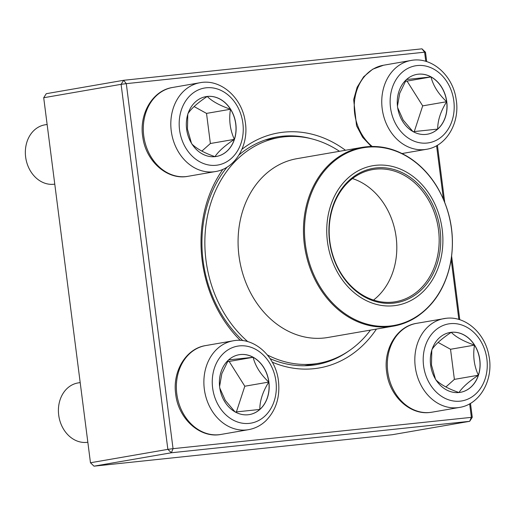 <?xml version="1.0" encoding="UTF-8"?>
<svg xmlns="http://www.w3.org/2000/svg" width="515" height="515" viewBox="0 0 515 515"><rect width="100%" height="100%" fill="white"/><g stroke="black" fill="none" stroke-linecap="round" stroke-linejoin="round"><path stroke-width="0.77" d="M425.776 61.337L424.605 52.189L425.499 52.24L426.703 61.62M437.415 145.243L444.722 202.286M451.642 256.322L459.766 319.725M470.478 403.354L472.261 417.266L469.693 421.309L171.379 452.762L93.988 466.165L392.308 434.712L469.693 421.309L471.367 417.214L469.654 403.824M43.704 97.734L46.273 93.691L123.664 80.288L421.978 48.835L424.605 52.189L126.291 83.642L173.046 448.668L167.858 449.357L121.096 84.331L43.704 97.734L90.466 462.76L167.858 449.357L171.379 452.762L173.046 448.668L472.261 417.266M241.953 149.286A119.287 97.11 -99.8 0 1 283.681 132.168A119.287 97.11 -99.8 0 1 345.468 150.271M376.426 329.072A119.287 97.11 -99.8 0 1 272.274 362.154M240.318 340.396A119.287 97.11 -99.8 0 1 222.944 169.293M458.846 319.448L451.179 259.599M443.441 199.189L436.585 145.713M311.717 138.838A115.527 94.052 80.2 0 0 282.008 136.263A115.527 94.052 80.2 0 0 276.967 136.964A115.527 94.052 80.2 0 0 239.037 154.918M227.083 167.111A115.527 94.052 80.2 0 0 242.835 340.621M270.13 358.652A115.527 94.052 80.2 0 0 316.39 364.633A115.527 94.052 80.2 0 0 348.488 351.185M90.466 462.76L93.988 466.165M121.096 84.331L126.291 83.642L123.664 80.288L121.096 84.331M425.499 52.24L421.978 48.835M207.365 96.427A30.366 24.72 -99.8 0 1 235.709 123.13A30.366 24.72 -99.8 0 1 216.403 156.457A30.366 24.72 -99.8 0 1 186.861 130.752A30.366 24.72 -99.8 0 1 206.039 96.614A30.366 24.72 -99.8 0 1 207.365 96.427M47.129 124.45L44.863 124.842A30.057 24.469 80.2 0 0 25.75 157.828A30.057 24.469 80.2 0 0 53.805 184.254A30.057 24.469 80.2 0 0 54.77 184.125M216.345 156.463A30.366 24.72 80.2 0 0 234.351 139.359C224.901 145.616 218.437 151.384 214.967 156.663C204.243 152.942 196.498 148.674 191.734 143.852M191.451 143.202L187.466 129.149L187.782 114.356M187.878 113.744C191.258 108.543 197.721 102.775 207.255 96.447A30.366 24.72 80.2 0 0 205.987 96.62M230.495 109.251A30.366 24.72 80.2 0 0 207.255 96.447C211.916 101.21 219.667 105.485 230.495 109.251C228.75 119.815 230.038 129.851 234.351 139.359A30.366 24.72 80.2 0 0 230.495 109.251L206.521 113.403L194.091 106.554M201.861 151.114L210.378 143.511L206.521 113.403M234.351 139.359L210.378 143.511M219.68 387.241A30.366 24.72 -99.8 0 1 239.102 354.726A30.366 24.72 -99.8 0 1 268.643 380.431A30.366 24.72 -99.8 0 1 249.466 414.569A30.366 24.72 -99.8 0 1 219.68 387.241M80.192 382.561L77.926 382.954A30.057 24.469 80.2 0 0 58.704 415.135A30.057 24.469 80.2 0 0 87.84 442.237M268.785 382.072A30.366 24.72 80.2 0 0 253.142 357.294C255.286 366.023 260.5 374.283 268.785 382.072C262.779 391.658 259.792 400.786 259.818 409.444A30.366 24.72 80.2 0 0 268.785 382.072L244.812 386.224L229.169 361.446L227.495 361.62M249.415 414.575A30.366 24.72 80.2 0 0 259.818 409.444L235.213 412.032M235.014 411.846L225.3 400.413L219.796 388.085M219.59 386.456L221.836 373.645L228.428 360.062M228.538 359.888L253.142 357.294A30.366 24.72 80.2 0 0 239.05 354.732M236.385 411.949L244.812 386.224M253.142 357.294L229.169 361.446M459.084 392.514A30.366 24.72 -99.8 0 1 430.733 365.811A30.366 24.72 -99.8 0 1 450.046 332.484A30.366 24.72 -99.8 0 1 479.587 358.189A30.366 24.72 -99.8 0 1 460.41 392.327A30.366 24.72 -99.8 0 1 459.084 392.514M431.885 349.621C435.272 344.413 441.728 338.645 451.262 332.317A30.366 24.72 80.2 0 0 449.994 332.49M474.502 345.127A30.366 24.72 80.2 0 0 451.262 332.317C455.923 337.087 463.674 341.355 474.502 345.127C472.757 355.678 474.045 365.714 478.358 375.229A30.366 24.72 80.2 0 0 474.502 345.127L450.528 349.273L438.098 342.423M460.352 392.34A30.366 24.72 80.2 0 0 478.358 375.229C468.908 381.486 462.444 387.254 458.974 392.533C448.25 388.812 440.505 384.544 435.742 379.722M435.458 379.079L431.473 365.013L431.795 350.226M445.868 386.984L454.385 379.381L450.528 349.273M478.358 375.229L454.385 379.381M446.769 101.7A30.366 24.72 -99.8 0 1 427.347 134.215A30.366 24.72 -99.8 0 1 397.799 108.511A30.366 24.72 -99.8 0 1 416.983 74.372A30.366 24.72 -99.8 0 1 446.769 101.7M412.895 131.492L403.174 120.059L397.677 107.732M397.464 106.103L399.711 93.292L406.303 79.709M406.412 79.535L431.016 76.941A30.366 24.72 80.2 0 0 416.925 74.379M446.66 101.719A30.366 24.72 80.2 0 0 431.016 76.941C433.167 85.67 438.381 93.93 446.66 101.719C440.66 111.311 437.673 120.433 437.699 129.091A30.366 24.72 80.2 0 0 446.66 101.719L422.693 105.871L407.05 81.093L405.376 81.267M427.289 134.228A30.366 24.72 80.2 0 0 437.699 129.091L413.094 131.686M414.266 131.602L422.693 105.871M431.016 76.941L407.05 81.093M247.818 341.664A114.588 93.292 -99.8 0 1 249.82 149.234A114.588 93.292 -99.8 0 1 279.278 137.518A114.588 93.292 -99.8 0 1 339.488 151.301M370.452 330.109A114.588 93.292 -99.8 0 1 318.379 363.339A114.588 93.292 -99.8 0 1 267.414 354.983M354.526 172.995A70.819 57.654 -99.8 0 1 442.881 238.677A70.819 57.654 -99.8 0 1 357.043 294.934A70.819 57.654 -99.8 0 1 354.526 172.995M355.653 175.319A68.192 55.517 -99.8 0 1 440.724 238.561A68.192 55.517 -99.8 0 1 358.073 292.732A68.192 55.517 -99.8 0 1 355.653 175.319M355.492 176.426A67.066 54.596 -99.8 0 1 372.731 169.57A67.066 54.596 -99.8 0 1 437.969 226.33A67.066 54.596 -99.8 0 1 395.617 301.726A67.066 54.596 -99.8 0 1 333.076 255.974A67.066 54.596 -99.8 0 1 355.492 176.426M352.479 178.57A67.066 54.596 -99.8 0 1 395.617 233.668A67.066 54.596 -99.8 0 1 373.517 300.058M216.184 165.27A39.076 31.808 80.2 0 0 236.153 104.275A39.076 31.808 80.2 0 0 181.319 110.056A39.076 31.808 80.2 0 0 216.184 165.27M187.956 176.317C167.343 180.417 146.028 161.304 142.855 137.492C138.728 114.459 152.331 90.486 172.57 87.473A45.082 36.707 80.2 0 0 143.904 136.958A45.082 36.707 80.2 0 0 185.992 176.594A45.082 36.707 80.2 0 0 187.956 176.317L215.476 171.553A45.082 36.707 -99.8 0 1 213.506 171.83A45.082 36.707 -99.8 0 1 171.418 132.188A45.082 36.707 -99.8 0 1 200.09 82.709C220.697 78.608 242.018 97.721 245.185 121.534C249.311 144.567 235.709 168.54 215.476 171.553M275.943 381.306A39.076 31.808 80.2 0 0 224.16 352.769A39.076 31.808 80.2 0 0 232.754 419.86A39.076 31.808 80.2 0 0 275.943 381.306M221.019 434.428C199.936 438.651 178.242 418.534 175.705 394.11C172.332 371.508 185.876 348.546 205.633 345.584A45.082 36.707 80.2 0 0 176.799 393.859A45.082 36.707 80.2 0 0 221.019 434.428L248.539 429.665A45.082 36.707 -99.8 0 1 204.68 391.503A45.082 36.707 -99.8 0 1 233.153 340.821C254.236 336.598 275.931 356.715 278.467 381.139C280.179 397.2 275.982 410.416 265.856 420.787C260.86 425.525 255.086 428.486 248.539 429.665M450.265 323.671A39.076 31.808 80.2 0 0 430.289 384.666A39.076 31.808 80.2 0 0 485.124 378.885A39.076 31.808 80.2 0 0 450.265 323.671M431.963 412.193L429.864 412.483C409.67 415.084 389.72 396.022 386.791 372.905C382.902 350 396.486 326.343 416.577 323.343A45.082 36.707 80.2 0 0 387.911 372.828A45.082 36.707 80.2 0 0 429.999 412.464A45.082 36.707 80.2 0 0 431.963 412.193L459.483 407.423A45.082 36.707 -99.8 0 1 415.624 369.261A45.082 36.707 -99.8 0 1 444.097 318.579A45.082 36.707 -99.8 0 1 446.061 318.302M390.505 107.635A39.076 31.808 80.2 0 0 442.288 136.172A39.076 31.808 80.2 0 0 433.694 69.081A39.076 31.808 80.2 0 0 390.505 107.635M371.27 146.466L362.644 137.299L356.554 125.757L353.67 99.62L357.133 87.254L363.642 76.799L372.693 69.197L383.514 65.231A45.082 36.707 80.2 0 0 354.681 113.506A45.082 36.707 80.2 0 0 372.21 146.453M382.194 108.742A45.082 36.707 -99.8 0 1 411.028 60.467C431.641 56.367 452.955 75.48 456.129 99.292C460.256 122.325 446.653 146.299 426.414 149.311A45.082 36.707 -99.8 0 1 382.194 108.742M273.677 167.942A90.73 73.864 -99.8 0 1 296.994 158.659L362.386 147.335A90.73 73.864 -99.8 0 0 339.063 156.618A90.73 73.864 -99.8 0 0 308.736 264.247A90.73 73.864 -99.8 0 0 393.351 326.143L327.958 337.467A90.73 73.864 -99.8 0 1 243.35 275.57A90.73 73.864 -99.8 0 1 273.677 167.942M416.667 316.86A90.73 73.864 -99.8 0 1 393.351 326.143C401.7 324.682 409.522 321.572 416.809 316.809C434.596 304.668 445.906 286.443 450.741 262.135C455.234 235.278 450.644 210.114 436.971 186.655C429.639 174.63 420.562 165.058 409.753 157.938C394.58 148.211 378.795 144.676 362.386 147.335M416.989 316.268A90.17 73.407 80.2 0 0 441.522 195.288A90.17 73.407 80.2 0 0 339.861 157.017A90.17 73.407 80.2 0 0 315.328 278.003A90.17 73.407 80.2 0 0 416.989 316.268M172.57 87.473L200.09 82.709M205.633 345.584L233.153 340.821M416.577 323.343L446.196 318.289C465.702 315.804 485.13 333.488 488.902 355.698C493.917 379.188 480.27 404.359 459.483 407.423M402.067 153.528L426.414 149.311M383.514 65.231L411.028 60.467M279.278 137.518L265.334 139.932M318.379 363.339L304.436 365.753"/></g></svg>
